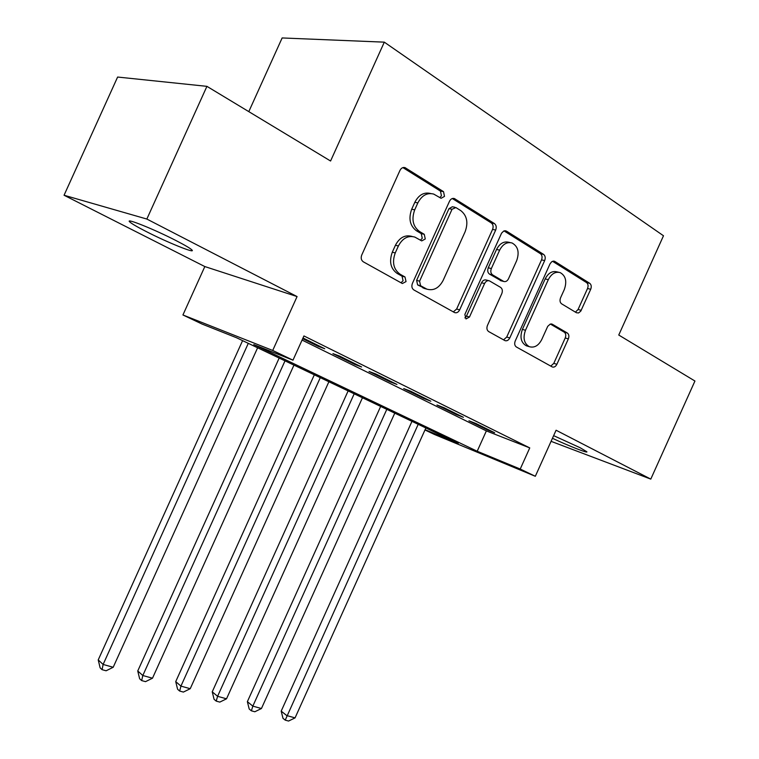<?xml version="1.0" encoding="UTF-8"?>
<svg xmlns="http://www.w3.org/2000/svg" width="759" height="759" viewBox="0 0 759 759"><rect width="100%" height="100%" fill="white"/><g stroke="black" fill="none" stroke-linecap="round" stroke-linejoin="round"><path stroke-width="1.14" d="M444.499 196.391L443.522 191.657L405.002 167.625C402.887 167.122 401.217 168.043 399.974 170.395L361.73 255.052C360.667 258.032 361.208 260.299 363.343 261.836L402.355 283.524L406.037 281.58L404.993 276.978L400.088 274.217C393.523 269.426 391.91 262.32 395.249 252.927L398.39 245.973C402.517 238.241 407.991 235.271 414.822 237.074L421.719 240.907L425.268 238.971L424.262 234.313L419.414 231.429C412.924 226.457 411.359 219.256 414.708 209.845L417.848 202.9C421.805 195.405 427.089 192.463 433.693 194.076L441.083 198.298L444.499 196.391M439.822 197.587L441.434 195.822L440.457 191.107L402.915 167.606M400.951 282.765L403.076 280.764L402.042 276.172L397.137 273.43L400.088 274.217M420.41 240.167L422.26 238.288L421.254 233.63L416.406 230.755L419.414 231.429M552.448 438.285C568.387 445.789 588.557 453.721 586.83 451.738L580.142 447.744L553.643 435.647M176.183 240.66C154.656 229.512 124.818 217.501 129.685 221.856C131.554 223.63 137.066 226.856 146.221 231.542C167.303 242.387 196.183 254.075 191.951 249.977C190.329 248.354 185.073 245.252 176.183 240.66M576.442 312.746L578.567 312.955L580.777 311.143L590.711 289.274C591.669 286.646 591.337 284.653 589.715 283.306L554.943 261.513L553.396 261.124L551.622 261.808L550 263.904L515.228 340.99C514.241 343.694 514.63 345.696 516.395 346.996L552.315 366.967C554.155 367.479 555.673 366.588 556.878 364.311L568.349 338.875C569.307 336.246 568.965 334.292 567.305 333.002L552.4 324.292L550.256 324.084L547.723 326.342L541.746 339.558C538.501 345.706 534.355 348.077 529.317 346.692C524.042 343.533 522.761 338.068 525.484 330.279L548.302 279.673C551.404 273.762 555.36 271.409 560.18 272.604C565.74 275.764 567.115 281.39 564.326 289.483L560.559 297.822C559.592 300.498 559.943 302.499 561.622 303.837L576.442 312.746M302.063 340.07L486.367 430.913L529.754 447.905L520.228 469.043L535.323 476.282L434.347 434.423L424.974 429.964M206.922 86.346L146.848 219.047L64.06 195.243L117.617 77.048L206.922 86.346L330.573 161.012L384.31 42.153L663.489 235.764L618.756 335.032L694.94 381.027L650.786 479.109L556.081 430.23L535.323 476.282M64.06 195.243L204.826 266.561L297.073 296.57L146.848 219.047M297.073 296.57L272.709 350.459L292.983 360.174L253.781 344.595L477.193 451.244L520.228 469.043M529.754 447.905L303.932 335.943L292.983 360.174M495.684 230.053C496.699 227.245 496.282 225.081 494.432 223.573L454.337 198.535C452.317 198.052 450.713 198.953 449.499 201.258L412.403 283.42C411.369 286.314 411.852 288.486 413.864 289.947L454.65 312.613C456.709 313.192 458.379 312.281 459.66 309.881L495.684 230.053L492.572 229.408C493.587 226.609 493.17 224.455 491.32 222.947L452.317 198.535M506.566 231.182L543.558 254.369C545.294 255.792 545.664 257.87 544.668 260.584L509.782 337.945C508.539 340.279 506.946 341.18 505.001 340.639L488.692 331.588C486.87 330.241 486.453 328.192 487.449 325.44L501.803 293.61C502.809 290.858 502.401 288.781 500.589 287.376L489.384 280.83C487.411 280.308 485.817 281.209 484.584 283.534L469.47 317.034L466.007 318.941L464.859 314.454L501.566 233.155L503.758 231.03L506.566 231.182L504.602 230.774M551.072 441.33L650.786 479.109M302.689 338.685L318.04 346.265L324.757 348.761L303.002 338.002M361.607 366.976L339.69 356.142L332.926 353.618L354.776 364.415L361.607 366.976M396.938 384.443L375.914 374.054L369.045 371.455L390.003 381.805L396.938 384.443M430.837 401.207L410.666 391.227L403.693 388.57L423.816 398.503L430.837 401.207M463.388 417.298L444.015 407.716L436.956 405.002L456.292 414.547L463.388 417.298M468.929 420.79L487.515 429.964L494.678 432.763L476.054 423.56L468.929 420.79M384.31 42.153L282.139 37.95L248.8 111.63M425.097 429.689L458.218 443.389L236.628 337.783L202.065 324.055L182.928 314.966L272.709 350.459M204.826 266.561L182.928 314.966M486.367 430.913L477.193 451.244M318.04 346.265L318.344 345.592M354.776 364.415L355.079 363.751M390.003 381.805L390.297 381.16M423.816 398.503L424.101 397.877M456.292 414.547L456.567 413.921M487.515 429.964L487.79 429.357M430.714 193.526L430.647 193.517C424.044 191.904 418.769 194.835 414.822 202.302L417.848 202.9M416.406 230.755C409.926 225.793 408.351 218.62 411.701 209.228L414.822 202.302M412.222 236.476L411.824 236.381C405.012 234.588 399.538 237.539 395.43 245.252L398.39 245.973M397.137 273.43C390.572 268.639 388.959 261.561 392.299 252.187L395.43 245.252M453.322 311.902L456.643 309.008L492.572 229.408M455.884 207.568L452.051 209.266L419.585 281.172L420.59 285.726L426.852 289.141C433.617 291.02 439.053 288.088 443.171 280.346L465.115 231.751C468.417 222.634 466.984 215.603 460.817 210.641L455.884 207.568M454.84 207.235L452.364 206.761L448.977 208.659L452.051 209.266M425.913 288.885L417.621 284.91L416.606 280.365L448.977 208.659M504.042 230.916L540.408 253.686L543.558 254.369M503.559 339.852L506.727 337.024L541.528 259.882C542.514 257.168 542.135 255.1 540.408 253.686M488.758 280.669L486.31 280.043C484.346 279.53 482.752 280.432 481.529 282.746L466.453 316.152L469.47 317.034M464.878 317.907L466.453 316.152M516.699 260.593C519.573 252.187 518.018 246.314 512.04 242.975C506.955 241.723 502.828 244.113 499.65 250.157L491.348 268.553C490.342 271.342 490.76 273.449 492.6 274.881L503.786 281.475C505.722 281.978 507.287 281.086 508.492 278.79L516.699 260.593M510.171 242.576L508.919 242.301C503.843 241.049 499.716 243.43 496.547 249.464L499.65 250.157M501.31 280.858L489.517 274.122C487.676 272.69 487.259 270.583 488.265 267.804L496.547 249.464M558.605 272.244L557.021 271.874C552.21 270.678 548.254 273.022 545.171 278.914L548.302 279.673M527.439 346.123L526.253 345.762C520.968 342.613 519.687 337.157 522.401 329.387L545.171 278.914M550.759 366.123L553.795 363.352L565.227 337.983C566.195 335.364 565.844 333.41 564.193 332.129L550.36 324.046M575.417 312.129L578.064 309.511L587.532 288.515C588.491 285.887 588.159 283.904 586.536 282.566L552.561 261.295M242.586 340.62L98.224 659.913L103.12 664.457L113.195 667.265L257.614 347.783M248.288 343.343L103.12 664.457L102.076 669.675L100.122 667.844L98.224 659.913M113.195 667.265L106.108 670.785L102.076 669.675M279.17 358.058L137.749 670.975L142.815 675.51L152.493 678.204L293.961 365.107M285.014 360.848L142.815 675.51L141.658 680.576L139.637 678.755L137.749 670.975M152.493 678.204L145.529 681.648L141.658 680.576M314.321 374.813L175.727 681.61L180.936 686.117L190.234 688.707L328.884 381.758M320.279 377.65L180.936 686.117L179.674 691.051L177.587 689.238L175.727 681.61M190.234 688.707L183.393 692.075L179.674 691.051M348.125 390.923L212.235 691.829L217.586 696.316L226.524 698.811L362.46 397.754M354.187 393.817L217.586 696.316L216.22 701.117L214.085 699.314L212.235 691.829M226.524 698.811L219.797 702.103L216.22 701.117M380.648 406.426L247.368 701.667L252.832 706.126L261.438 708.526L394.765 413.152M386.796 409.357L252.832 706.126L251.381 710.813L249.199 709.01L247.368 701.667M261.438 708.526L254.825 711.762L251.381 710.813M411.966 421.349L281.191 711.136L286.769 715.576L295.061 717.881L425.865 427.981M418.2 424.319L285.232 720.139L283.003 718.346L281.191 711.136M295.061 717.881L288.553 721.05L285.232 720.139M440.457 191.107L443.522 191.657M402.042 276.172L404.993 276.978M421.254 233.63L424.262 234.313M411.701 209.228L414.708 209.845M392.299 252.187L395.249 252.927M403.133 167.549L405.742 167.976M456.643 309.008L459.66 309.881M452.715 198.431L454.992 198.849M491.32 222.947L494.432 223.573M416.606 280.365L419.585 281.172M417.621 284.91L420.59 285.726M422.659 287.737L425.638 288.562M541.528 259.882L544.668 260.584M506.727 337.024L509.782 337.945M481.529 282.746L484.584 283.534M488.265 267.804L491.348 268.553M489.517 274.122L492.6 274.881M500.257 280.488L503.35 281.266M522.401 329.387L525.484 330.279M551.157 323.941L552.4 324.292M564.193 332.129L567.305 333.002M565.227 337.983L568.349 338.875M553.795 363.352L556.878 364.311M553.245 261.134L554.943 261.513M586.536 282.566L589.715 283.306M587.532 288.515L590.711 289.274M578.064 309.511L581.223 310.327M129.685 221.856L130.055 221.059M403.94 167.454L405.002 167.625M453.446 198.374L454.337 198.535M423.873 288.316L426.852 289.141M500.703 280.697L503.786 281.475M505.247 230.755L505.987 230.907M526.253 345.762L529.317 346.692M551.556 323.979L552.04 324.112M553.814 261.124L554.431 261.267"/></g></svg>
